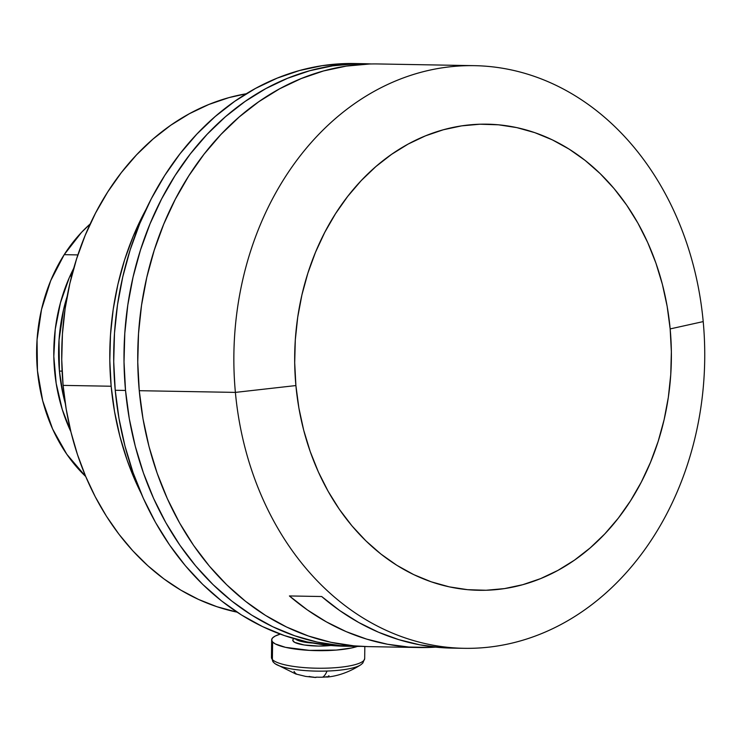 <?xml version="1.0" encoding="UTF-8"?>
<svg xmlns="http://www.w3.org/2000/svg" width="741" height="741" viewBox="0 0 741 741"><rect width="100%" height="100%" fill="white"/><g stroke="black" fill="none" stroke-linecap="round" stroke-linejoin="round"><path stroke-width="1.11" d="M67.209 296.15A157.342 127.128 91 0 0 59.419 371.084L62.096 371.13L59.419 371.084A157.342 127.128 91 0 0 65.31 403.549L62.994 394.175L59.419 371.084L59.021 340.249L63.494 309.868L67.209 296.131M235.388 392.397L295.9 385.561A233.1 188.344 -89 0 1 461.569 125.877A233.1 188.344 -89 0 1 670.16 328.911L703.209 321.594A291.37 235.425 91 0 0 442.47 67.792A291.37 235.425 91 0 0 235.388 392.397A291.37 235.425 -89 0 1 474.462 65.662A291.37 235.425 -89 0 1 703.209 321.594A291.37 235.425 -89 0 1 464.135 648.319A291.37 235.425 -89 0 1 235.388 392.397L139.262 390.692L235.388 392.397A291.37 235.425 91 0 0 496.127 646.189A291.37 235.425 91 0 0 703.209 321.594L670.16 328.911L667.159 306.376L662.38 284.322L655.868 262.972L647.699 242.529L637.945 223.198L626.701 205.155L614.067 188.575L600.173 173.616L585.149 160.427L569.153 149.136L552.314 139.845L534.817 132.648L516.81 127.619L498.489 124.803L480.011 124.219L461.569 125.877L443.331 129.768L425.473 135.853L408.171 144.06L391.591 154.332L375.891 166.549L361.219 180.6L347.724 196.365L335.534 213.667L324.762 232.359L315.509 252.246L307.876 273.151L301.93 294.862L297.725 317.176L295.307 339.878L294.696 362.747L295.9 385.561L298.901 408.096L303.68 430.15L310.192 451.501L318.361 471.943L328.115 491.274L339.359 509.326L351.994 525.906L365.887 540.856L380.902 554.046L396.907 565.337L413.747 574.627L431.243 581.824L449.25 586.853L467.571 589.679L486.05 590.262L504.491 588.595L522.729 584.705L540.587 578.628L557.89 570.413L574.47 560.15L590.169 547.923L604.841 533.872L618.337 518.116L630.526 500.805L641.298 482.113L650.542 462.227L658.184 441.321L664.131 419.61L668.336 397.296L670.753 374.594L671.365 351.725L670.16 328.911A233.1 188.344 -89 0 1 504.491 588.595A233.1 188.344 -89 0 1 295.9 385.561L235.388 392.397M474.462 65.662L378.336 63.958A291.37 235.425 91 0 0 139.262 390.692A291.37 235.425 91 0 0 368.008 646.615L419.499 647.532A291.37 235.425 -89 0 1 289.407 595.949L321.677 596.524A291.37 235.425 91 0 0 451.769 648.106L464.135 648.319M435.652 647.134A291.37 235.425 -89 0 1 419.499 647.532M369.407 64.013L346.343 66.088L323.548 70.951L301.226 78.555L279.598 88.818L258.878 101.656L239.25 116.93L220.911 134.501L204.044 154.193L188.807 175.83L175.339 199.19L163.78 224.051L154.239 250.18L146.801 277.329L141.55 305.218L138.521 333.589L137.761 362.173L139.262 390.692L143.013 418.869L148.987 446.434L157.12 473.119L167.336 498.665L179.526 522.84L193.586 545.395L209.379 566.124L226.746 584.816L245.521 601.303L265.528 615.419L286.572 627.025L308.441 636.019L330.949 642.308L353.855 645.837L368.277 646.624M452.019 648.106L441.099 647.615L419.869 644.837L398.945 639.696L378.494 632.221L358.7 622.477L339.702 610.547L321.677 596.524L289.407 595.949L307.441 609.973L326.429 621.903L346.223 631.647L366.675 639.122L387.599 644.262L408.828 647.041L430.188 647.421M77.888 254.913L64.198 254.663A157.342 127.128 91 0 0 85.715 476.509L66.783 454.233L52.611 429.002L42.7 400.788L37.448 370.695L37.05 339.86L41.524 309.479L50.684 280.709L64.198 254.663L77.888 254.913M70.877 431.707A157.342 127.128 -89 0 1 73.563 268.622L69.237 277.764L60.447 302.773L55.251 329.245L53.815 356.393L56.177 383.403L62.263 409.477L70.877 431.707M90.198 223.958A157.342 127.128 91 0 0 64.198 254.663L81.538 232.35L90.198 223.949M125.525 390.451A291.37 235.425 -89 0 1 364.609 63.717A291.37 235.425 -89 0 1 371.473 63.967L355.671 63.772L332.616 65.847L309.812 70.71L287.499 78.314L265.871 88.577L245.141 101.406L225.514 116.68L207.184 134.251L190.307 153.952L175.071 175.589L161.603 198.949L150.043 223.81L140.503 249.939L133.065 277.078L127.813 304.977L124.794 333.348L124.025 361.932L125.525 390.451L115.235 390.266L125.525 390.451L129.286 418.628L135.26 446.184L143.393 472.878L153.6 498.424L165.799 522.6L179.859 545.154L195.643 565.874L213.01 584.575L231.785 601.062L251.792 615.178L272.836 626.784L294.714 635.778L317.213 642.067L340.119 645.596L361.145 646.374A291.37 235.425 -89 0 1 354.272 646.374A291.37 235.425 -89 0 1 125.525 390.451M364.609 63.717L354.309 63.531A291.37 235.425 91 0 0 115.235 390.266A291.37 235.425 91 0 0 343.981 646.189A291.37 235.425 91 0 0 349.122 646.217M354.578 63.541L345.371 63.587L322.316 65.662L299.521 70.525L277.199 78.129L255.571 88.392L234.841 101.23L215.214 116.504L196.884 134.075L180.017 153.767L164.771 175.404L151.303 198.764L139.743 223.625L130.203 249.754L122.765 276.902L117.513 304.792L114.494 333.163L113.725 361.747L115.235 390.266L118.986 418.443L124.96 446.008L133.093 472.693L143.3 498.239L155.499 522.414L169.559 544.968L185.343 565.698L202.71 584.39L221.485 600.877L241.492 614.993L262.536 626.599L284.414 635.593L306.913 641.882L329.819 645.411L344.241 646.198M111.159 386.237A262.24 211.88 -89 0 1 146.273 208.916L133.223 236.268L124.636 259.785L117.939 284.211L113.216 309.312L110.492 334.849L109.807 360.571L111.159 386.237L63.096 385.385L111.159 386.237L114.54 411.598L119.912 436.403L127.23 460.42L136.427 483.419L141.225 493.534A262.24 211.88 -89 0 1 111.159 386.237M246.281 93.755A262.24 211.88 91 0 0 63.096 385.385L66.171 408.958L70.969 432.077L77.453 454.539L85.567 476.167L95.246 496.766L106.408 516.181L118.958 534.233L132.796 550.795L147.811 565.707L163.863 578.86L180.832 590.142L198.569 599.45L216.937 606.712L237.092 612.159A262.24 211.88 91 0 1 63.096 385.385L61.744 359.718L62.429 333.996L65.152 308.46L69.886 283.358L76.573 258.933L85.159 235.416L95.561 213.037L107.686 192.012L121.404 172.542L136.585 154.813L153.081 139.002L170.745 125.248L189.4 113.706L208.869 104.462L228.95 97.617L246.281 93.755M71.266 277.588L71.117 275.958L71.682 275.967L71.117 275.958A214.455 173.274 -89 0 1 74.054 267.242A214.455 173.274 91 0 0 71.117 275.958L71.266 277.588M364.489 659.462A46.618 10.217 -179.3 0 1 320.658 668.243A46.618 10.217 -179.3 0 1 272.392 659.546A4.196 4.011 137.2 0 0 273.41 662.25A4.196 4.011 -42.8 0 1 272.392 659.546A46.618 10.217 0.7 0 0 322.705 668.234A46.618 10.217 0.7 0 0 364.683 658.573L362.784 663.112L360.756 664.825A44.914 9.837 -179.3 0 1 327.031 671.05A44.914 9.837 0.7 0 0 358.412 666.076M275.985 664.297A44.914 9.837 0.7 0 0 327.031 671.05A44.914 9.837 -179.3 0 1 275.217 663.806A44.914 9.837 -179.3 0 1 274.031 662.787A4.196 4.011 -42.8 0 1 273.41 662.25L275.217 663.806L295.807 673.995L305.681 676.413L315.138 677.459M272.605 641.984L272.392 659.546L272.605 641.984L271.66 639.983L272.503 637.992L275.106 636.102L280.255 634.111A46.618 10.217 -179.3 0 0 271.66 639.9A46.618 10.217 -179.3 0 0 272.605 641.984A46.618 10.217 -179.3 0 0 309.757 650.394A46.618 10.217 -179.3 0 0 357.533 646.402L351.419 648.005L336.349 650.07L309.432 650.376L285.498 647.338L275.3 643.929L272.605 641.984M295.603 639.085A23.314 5.104 0.7 0 0 312.915 643.086A23.314 5.104 0.7 0 1 295.603 639.085M314.675 677.404L316.657 677.144A74.897 71.358 37.4 0 0 322.557 677.181A75.758 15.015 -91.9 0 0 327.031 671.05A75.758 15.015 88.1 0 1 322.557 677.181A74.897 71.358 37.4 0 0 328.42 676.746L325.771 676.802M326.235 676.959A75.517 14.968 -91.9 0 0 328.42 676.746A74.897 71.358 37.4 0 1 322.557 677.181A74.897 71.358 37.4 0 1 316.657 677.144A75.517 14.968 88.1 0 1 314.008 677.2A11.763 2.575 0.7 0 1 309.154 676.44M293.723 638.547L292.63 640.196L294.64 642.364L304.143 644.976L318.417 646.069L330.773 645.494A25.639 5.613 -179.3 0 1 293.158 641.289M273.42 662.259L271.447 657.462A46.618 10.217 0.7 0 0 272.392 659.546M294.038 671.383A74.897 20.609 -65 0 0 296.446 673.986M328.365 676.088A11.763 2.575 0.7 0 0 328.976 675.773M354.272 646.374L343.981 646.189M364.683 658.573L364.822 646.532M327.383 677.052C333.682 676.431 346.204 674.18 360.756 664.825M271.447 657.462L271.66 639.9"/></g></svg>
